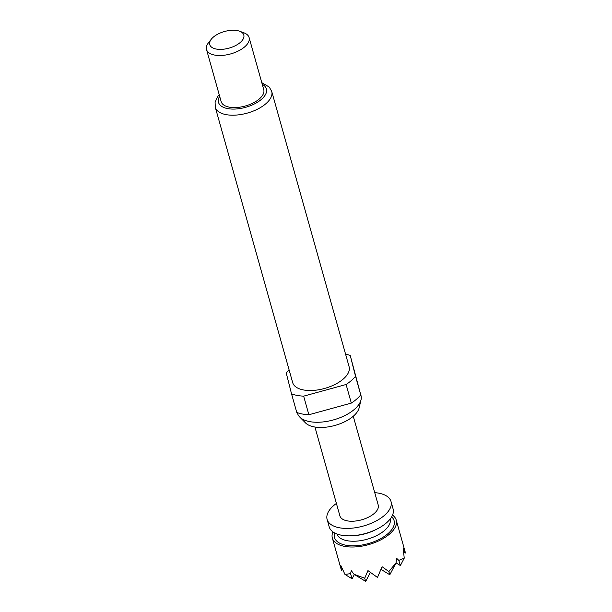 <?xml version="1.0" encoding="UTF-8"?>
<svg xmlns="http://www.w3.org/2000/svg" width="612" height="612" viewBox="0 0 612 612"><rect width="100%" height="100%" fill="white"/><g stroke="black" fill="none" stroke-linecap="round" stroke-linejoin="round"><path stroke-width="0.92" d="M332.913 531.874A33.178 16.149 -15.7 0 0 332.347 538.055A33.178 16.149 -15.7 0 0 344.487 546.355A33.178 16.149 -15.7 0 0 380.381 540.082A33.178 16.149 -15.7 0 0 396.232 520.093A33.178 16.149 -15.7 0 0 392.537 515.113M350.546 573.635L352.122 578.814L344.969 574.446L350.546 573.635L351.319 570.675L354.057 574.308L364.721 578.218L367.934 570.598L377.466 577.445L382.079 566.712L388.85 571.585L396.071 562.765L396.561 558.243L398.81 560.378L404.234 558.167L403.209 548.276L405.481 553.003L396.232 520.093M374.735 492.645A33.178 16.149 164.3 0 1 378.874 493.188A33.178 16.149 164.3 0 1 391.007 501.488A33.178 16.149 164.3 0 1 375.156 521.485A33.178 16.149 164.3 0 1 339.255 527.751A33.178 16.149 164.3 0 1 327.122 519.45A33.178 16.149 164.3 0 1 336.401 503.424M391.007 501.488L393.095 508.932A33.178 16.149 164.3 0 1 377.244 528.921A33.178 16.149 164.3 0 1 341.343 535.194A33.178 16.149 164.3 0 1 329.21 526.886L327.122 519.45M353.262 416.259L378.231 505.084A19.905 9.693 164.3 0 1 368.715 517.079A19.905 9.693 164.3 0 1 347.18 520.843A19.905 9.693 164.3 0 1 339.897 515.855L314.928 427.031M360.269 392.965L360.988 395.513A32.956 16.042 164.3 0 1 361.026 399.835L359.137 407.852A28.833 14.03 164.3 0 1 342.032 422.976A28.833 14.03 164.3 0 1 314.14 426.893A28.833 14.03 164.3 0 1 305.533 422.923L299.742 417.055A32.956 16.042 164.3 0 1 297.524 413.352L297.333 412.656M361.026 399.835A32.956 16.042 164.3 0 1 341.465 417.124A32.956 16.042 164.3 0 1 309.58 421.599A32.956 16.042 164.3 0 1 299.742 417.055M349.108 366.741A29.307 14.267 164.3 0 1 335.108 384.397A29.307 14.267 164.3 0 1 303.391 389.936A29.307 14.267 164.3 0 1 292.674 382.599L215.286 107.276A29.307 14.267 164.3 0 0 226.004 114.612A29.307 14.267 164.3 0 0 257.713 109.074A29.307 14.267 164.3 0 0 271.72 91.418L349.108 366.741M239.613 31.22L243.874 32.796A22.124 10.764 164.3 0 1 249.107 37.554A22.124 10.764 164.3 0 1 238.542 50.88A22.124 10.764 164.3 0 1 214.605 55.065A22.124 10.764 164.3 0 1 206.519 49.526A22.124 10.764 164.3 0 1 208.508 42.733L211.324 39.176A17.694 8.614 164.3 0 1 237.334 30.6A17.694 8.614 164.3 0 1 239.613 31.22A17.694 8.614 164.3 0 1 239.315 43.238A17.694 8.614 164.3 0 1 216.204 49.036A17.694 8.614 164.3 0 1 211.324 39.176M249.107 37.554L263.749 89.643A22.124 10.764 164.3 0 1 253.184 102.969A22.124 10.764 164.3 0 1 229.248 107.146A22.124 10.764 164.3 0 1 221.162 101.615L206.519 49.526M345.558 354.111A39.818 19.377 164.3 0 1 350.24 355.495L355.526 376.265A39.818 19.377 164.3 0 1 346.094 384.497L303.651 396.155A39.818 19.377 164.3 0 1 291.534 393.845L286.255 373.075A39.818 19.377 164.3 0 1 289.124 369.969M355.526 376.265L360.751 394.87A39.818 19.377 164.3 0 1 351.326 403.094L346.094 384.497M360.751 394.87L350.24 355.495M303.651 396.155L308.876 414.752A39.818 19.377 164.3 0 1 296.766 412.442L291.534 393.845M308.876 414.752L351.326 403.094M398.81 560.378L400.378 565.549L396.01 562.887M388.85 571.585L389.821 574.767L381.069 569.435M364.721 578.218L365.685 581.4L370.321 572.495M352.122 578.814L354.371 574.492M405.481 553.003L403.668 551.894M400.378 565.549L404.234 558.167M389.821 574.767L396.071 562.765M365.685 581.4L354.057 574.308M332.347 538.055L341.496 570.575L340.808 565.419L344.969 574.446M341.496 570.575L342.338 568.961M390.188 519.03A27.647 13.456 164.3 0 1 376.717 535.561A27.647 13.456 164.3 0 1 347.004 540.687A27.647 13.456 164.3 0 1 336.952 533.985M391.665 516.865A30.967 15.07 164.3 0 1 382.951 537.313A30.967 15.07 164.3 0 1 345.803 545.208A30.967 15.07 164.3 0 1 334.573 532.914M376.082 529.495A27.647 13.456 164.3 0 1 354.447 535.577M262.25 84.303A24.885 12.11 164.3 0 1 259.121 101.148A24.885 12.11 164.3 0 1 227.603 108.592A24.885 12.11 164.3 0 1 219.662 96.268M271.72 91.418L269.288 87.08L261.791 82.674M219.203 94.646L217.52 96.765L215.095 102.357L215.286 107.276"/></g></svg>
